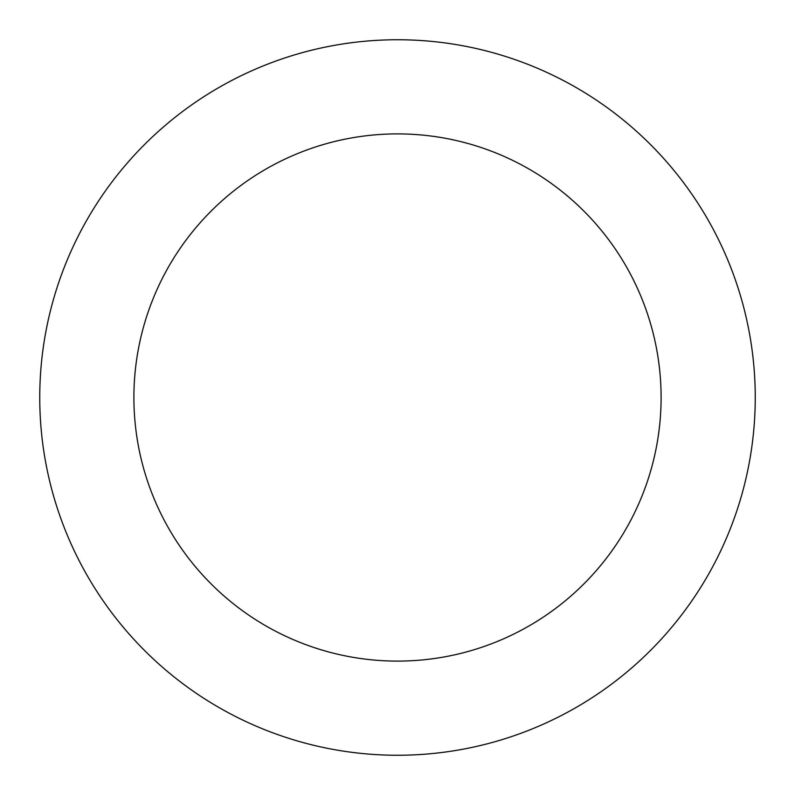 <?xml version="1.0" encoding="UTF-8"?>
<svg xmlns="http://www.w3.org/2000/svg" width="795" height="795" viewBox="0 0 795 795"><rect width="100%" height="100%" fill="white"/><g stroke="black" fill="none" stroke-linecap="round" stroke-linejoin="round"><path stroke-width="1.19" d="M39.75 397.5A357.75 357.75 0 0 0 397.5 755.25A357.75 357.75 0 0 0 755.25 397.5A357.75 357.75 0 0 0 397.5 39.75A357.75 357.75 0 0 0 39.75 397.5M133.898 397.5A263.602 263.602 0 0 0 397.5 661.102A263.602 263.602 0 0 0 661.102 397.5A263.602 263.602 0 0 0 397.5 133.898A263.602 263.602 0 0 0 133.898 397.5"/></g></svg>
